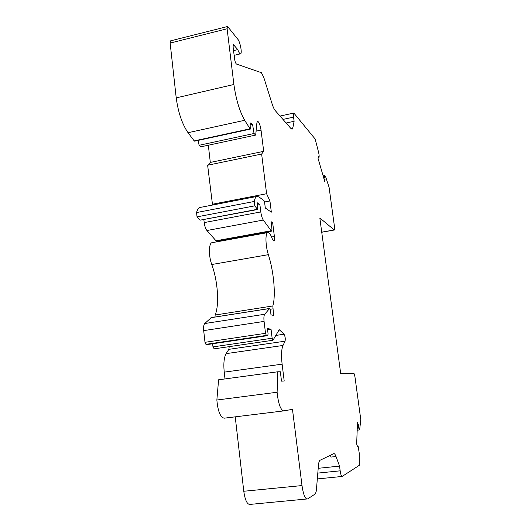 <?xml version="1.0" encoding="UTF-8"?>
<svg xmlns="http://www.w3.org/2000/svg" width="531" height="531" viewBox="0 0 531 531"><rect width="100%" height="100%" fill="white"/><g stroke="black" fill="none" stroke-linecap="round" stroke-linejoin="round"><path stroke-width="0.8" d="M330.275 455.306L331.078 457.058L336.017 456.534C335.267 454.543 334.557 453.567 333.873 453.6L320.107 460.224C319.27 460.682 318.713 462.428 318.441 465.448L316.323 490.916L315.441 493.83L307.622 498.914L249.616 504.45C246.928 504.045 244.983 499.644 243.782 491.255L302 485.566L292.475 409.328L283.64 410.908C280.481 409.832 278.304 403.613 277.109 392.25L277.819 371.773L280.348 371.766L281.503 381.145L284.204 381.026L282.114 364.166C281.138 355.418 281.43 349.179 282.996 345.462L285.061 341.187C285.525 338.718 285.18 336.395 284.032 334.225L279.233 329.658L272.98 340.258L272.144 338.22L271.036 329.207L267.432 328.55L268.062 333.72L267.783 335.625L266.35 335.413L265.527 333.315L264.073 321.408C263.695 317.81 263.9 315.427 264.697 314.259L269.609 308.484L270.465 310.562L270.989 314.81L273.591 315.441L272.834 305.956C275.974 295.409 273.817 271.6 268.361 254.668C265.374 245.627 265.142 232.638 267.883 232.571C269.27 232.485 270.73 234.549 272.257 238.758L273.843 241.021C274.5 240.696 274.68 239.196 274.394 236.514L272.655 222.688L271.029 221.639L271.845 228.151C272.038 229.93 271.918 230.919 271.48 231.138L263.29 220.053C262.141 218.254 261.305 215.546 260.794 211.929L259.885 204.574L257.177 202.723L257.621 209.519L254.814 205.842L254.276 201.468C254.847 198.402 255.776 196.716 257.077 196.417L258.942 196.948L263.874 200.466L264.637 202.643L265.308 208.026L271.334 212.154L269.934 200.964L266.595 193.722L261.63 154.043L263.701 151.335L261.033 130.088C260.157 124.812 258.995 121.878 257.562 121.287L256.891 122.84L255.696 135.08L254.037 133.5L252.544 124.267L250.094 122.86L250.267 129.126L244.665 120.291C239.607 111.344 236.016 99.403 233.892 84.489L227.115 28.774L227.401 26.557L227.912 26.869L237.729 39.141C240.125 41.518 242.435 53.704 240.51 53.81C239.727 53.857 238.817 52.456 237.788 49.602L233.375 44.564L233.089 46.808L234.596 59.08C235.034 61.742 235.658 63.395 236.474 64.052L261.332 72.667L263.688 77.141L272.111 103.884C273.146 107.109 274.155 109.313 275.151 110.488L291.101 128.701L292.057 129.219L292.84 127.832L294.114 121.28L293.57 117.119C293.271 114.65 293.364 113.289 293.842 113.043L315.162 139.022L318.401 151.587C319.098 154.309 319.304 156.22 319.012 157.329L318.182 157.495M235.233 416.842L243.782 491.255M283.561 410.914L224.168 418.196C220.299 417.233 217.863 411.173 216.86 400.016L277.109 392.25M277.819 371.773L218.593 379.798L216.86 400.016M229.219 346.643L228.848 349.345L226.106 353.639C224.016 357.37 223.392 363.536 224.228 372.145L224.998 378.928M214.126 348.734L212.971 346.896L272.144 338.22M212.626 343.769L212.971 346.896M207.74 344.486L267.737 335.625M211.232 317.664L204.754 323.538C203.725 324.72 203.373 327.083 203.692 330.621L204.993 342.309L205.928 344.347L207.628 344.5M214.922 317.04L215.174 315.016L272.834 305.956M267.883 232.571L212.101 242.68C208.703 242.873 208.451 255.71 211.769 264.518C217.829 281.018 219.502 304.475 215.174 315.016M219.349 240.596L219.436 241.346M271.48 231.138L216.621 241.094L216.011 240.775L270.976 230.793M203.864 219.701L204.189 222.595C204.674 226.146 205.59 228.788 206.944 230.514L216.011 240.775M257.621 209.519L200.014 220.186L257.336 209.327M257.077 196.417L200.233 207.429C198.614 207.787 197.386 209.499 196.556 212.559L197.041 216.86L200.014 220.186M208.325 145.209L210.316 162.433L207.634 165.234L212.539 205.039M198.289 140.357L199.085 145.288L201.07 146.762L255.696 135.08M250.267 129.126L194.605 141.153L194.193 140.894L249.928 128.841M227.401 26.557L170.584 40.854L170.146 43.071L176.212 97.87C178.217 112.519 182.16 124.135 188.04 132.717L194.193 140.894M294.114 121.28L286.116 123.006M324.229 179.664L325.045 179.505L324.799 181.622L318.062 158.43L318.334 156.36L319.012 157.329M323.439 176.936L324.627 176.71L325.045 179.505M321.74 232.253L334.331 230.009L334.464 226.677L329.087 187.324L325.828 177.308L324.886 175.476L324.627 176.71M334.331 230.009L319.828 217.982L340.663 373.399L353.706 373.24C354.197 373.492 354.642 374.879 355.033 377.415L360.775 419.517L359.66 429.911L358.79 428.052L357.257 428.225M357.37 425.158L358.425 425.039L358.79 428.052M357.489 446.418L358.146 446.352L357.642 446.863L356.666 444.009L357.482 422.191L358.425 425.039M317.326 478.929L342.103 476.46L359.261 465.348L359.202 452.883L358.146 446.352M342.103 476.46C341.347 476.241 340.696 474.362 340.165 470.824L339.541 466.105L318.208 468.302M307.157 499.08C304.973 498.616 303.254 494.109 302 485.566M267.578 329.724L271.036 329.207M271.195 222.96L272.655 222.688M257.462 205.039L259.885 204.574M197.041 216.86L254.814 205.842M196.556 212.559L254.276 201.468M264.524 201.999L269.934 200.964M212.128 204.289L266.595 193.722M207.634 165.234L261.63 154.043M210.316 162.433L263.701 151.335M199.085 145.288L254.037 133.5M250.227 124.772L252.544 124.267M233.56 50.631L237.788 49.602M336.017 456.534L339.541 466.105M290.736 128.276L292.84 127.832M282.97 119.415L293.57 117.119M321.726 232.166L334.165 229.95M317.81 473.088L340.165 470.824M224.228 372.145L282.114 364.166M226.106 353.639L282.996 345.462M228.848 349.345L285.061 341.187M275.728 335.446L284.032 334.225M278.629 330.216L279.99 330.016M205.928 344.347L266.35 335.413M204.993 342.309L265.527 333.315M203.692 330.621L264.073 321.408M204.754 323.538L264.697 314.259M210.94 317.711L269.502 308.551M270.179 309.288L272.781 308.883M211.769 264.518L268.361 254.668M271.593 237.012L274.394 236.514M206.944 230.514L263.29 220.053M204.189 222.595L260.794 211.929M256.081 131.157L261.033 130.088M188.04 132.717L244.665 120.291M176.212 97.87L233.892 84.489M170.146 43.071L227.115 28.774M233.082 45.029L233.846 44.836M293.842 113.043L280.029 116.057M323.113 175.821L324.886 175.476M357.184 430.19L359.66 429.911M224.168 418.196L283.64 410.908M213.927 348.874L272.98 340.258M207.687 344.5L267.783 335.625M211.072 317.638L269.609 308.484M234.138 55.35L240.51 53.81"/></g></svg>
